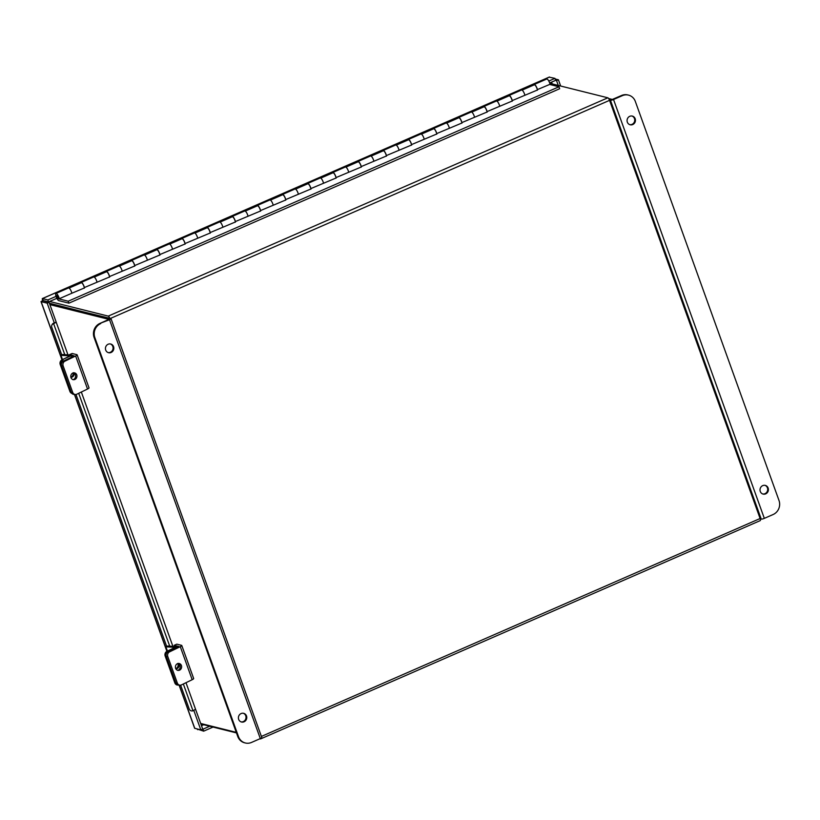 <?xml version="1.0" encoding="UTF-8"?>
<svg xmlns="http://www.w3.org/2000/svg" width="820" height="820" viewBox="0 0 820 820"><rect width="100%" height="100%" fill="white"/><g stroke="black" fill="none" stroke-linecap="round" stroke-linejoin="round"><path stroke-width="1.23" d="M549.8 83.312L607.845 97.805A2.521 0.738 66.4 0 1 609.557 100.347L760.109 518.517A2.521 0.738 66.4 0 1 760.232 520.608L260.637 738.902A2.521 0.738 -113.6 0 1 260.463 738.912L259.909 738.769M236.478 732.916L201.74 724.245A2.521 0.738 -113.6 0 1 200.972 723.547M50.235 303.42L109.214 318.457M49.6 301.463L108.24 316.11A2.521 0.738 -113.6 0 1 109.829 318.303M260.637 738.902A2.521 0.738 -113.6 0 0 260.842 738.338M49.2 301.647A2.521 0.738 -113.6 0 0 49.282 302.939M55.944 293.457L68.531 287.953A3.926 1.148 66.4 0 1 70.315 289.481A3.926 1.148 66.4 0 1 71.863 293.222L59.286 298.716A3.926 1.148 -113.6 0 0 57.728 294.974A3.926 1.148 -113.6 0 0 55.944 293.457A3.926 1.148 -113.6 0 0 56.293 297.106A3.926 1.148 -113.6 0 0 58.814 300.653L68.9 303.174L559.67 88.734L558.973 86.776L549.656 84.45M84.378 287.974L71.463 293.396M59.286 298.716L58.322 297.814A1.794 0.523 -113.6 0 0 57.615 296.102A1.794 0.523 -113.6 0 0 56.805 295.405A1.794 0.523 -113.6 0 0 56.959 297.076A1.794 0.523 -113.6 0 0 58.117 298.705L68.193 301.217L558.973 86.776M524.492 95.448L537.397 90.026M499.318 106.446L512.223 101.024M474.155 117.444L487.059 112.022M448.991 128.443L461.896 123.02M423.817 139.431L436.722 134.019M398.653 150.429L411.558 145.017M373.479 161.427L386.384 156.015M348.315 172.425L361.22 167.013M323.152 183.424L336.056 178.001M297.978 194.422L310.882 189M272.814 205.42L285.719 199.998M247.64 216.418L260.545 210.996M222.476 227.417L235.381 221.994M197.312 238.405L210.217 232.993M172.138 249.403L185.043 243.991M146.975 260.401L159.879 254.989M121.801 271.399L134.705 265.987M96.637 282.398L109.542 276.976M80.821 282.951A3.926 1.148 66.4 0 1 81.118 282.459L93.706 276.955A3.926 1.148 66.4 0 1 95.479 278.482A3.926 1.148 66.4 0 1 97.037 282.223L84.306 287.584M81.118 282.459A3.926 1.148 66.4 0 1 82.892 283.976A3.926 1.148 66.4 0 1 84.45 287.717M105.995 271.953A3.926 1.148 66.4 0 1 106.282 271.461L118.869 265.967A3.926 1.148 66.4 0 1 120.642 267.484A3.926 1.148 66.4 0 1 122.2 271.225L109.47 276.586M106.282 271.461A3.926 1.148 66.4 0 1 108.066 272.978A3.926 1.148 66.4 0 1 109.613 276.729M131.159 260.955A3.926 1.148 66.4 0 1 131.456 260.463L144.033 254.969A3.926 1.148 66.4 0 1 145.816 256.486A3.926 1.148 66.4 0 1 147.374 260.227L134.634 265.588M131.456 260.463A3.926 1.148 66.4 0 1 133.229 261.98A3.926 1.148 66.4 0 1 134.787 265.731M156.333 249.957A3.926 1.148 66.4 0 1 156.62 249.464L169.207 243.97A3.926 1.148 66.4 0 1 170.98 245.487A3.926 1.148 66.4 0 1 172.538 249.229L159.808 254.589M156.62 249.464A3.926 1.148 66.4 0 1 158.403 250.981A3.926 1.148 66.4 0 1 159.951 254.733M181.497 238.958A3.926 1.148 66.4 0 1 181.794 238.466L194.371 232.972A3.926 1.148 66.4 0 1 196.154 234.489A3.926 1.148 66.4 0 1 197.702 238.23L184.971 243.591M181.794 238.466A3.926 1.148 66.4 0 1 183.567 239.993A3.926 1.148 66.4 0 1 185.125 243.735M206.66 227.96A3.926 1.148 66.4 0 1 206.958 227.478L219.545 221.974A3.926 1.148 66.4 0 1 221.318 223.491A3.926 1.148 66.4 0 1 222.876 227.242L210.145 232.593M206.958 227.478A3.926 1.148 66.4 0 1 208.731 228.995A3.926 1.148 66.4 0 1 210.289 232.736M231.834 216.962A3.926 1.148 66.4 0 1 232.121 216.48L244.708 210.976A3.926 1.148 66.4 0 1 246.482 212.493A3.926 1.148 66.4 0 1 248.04 216.244L235.309 221.595M232.121 216.48A3.926 1.148 66.4 0 1 233.905 217.997A3.926 1.148 66.4 0 1 235.453 221.738M256.998 205.963A3.926 1.148 66.4 0 1 257.296 205.482L269.872 199.977A3.926 1.148 66.4 0 1 271.656 201.494A3.926 1.148 66.4 0 1 273.214 205.246L260.473 210.607M257.296 205.482A3.926 1.148 66.4 0 1 259.069 206.999A3.926 1.148 66.4 0 1 260.627 210.74M282.172 194.965A3.926 1.148 66.4 0 1 282.459 194.483L295.046 188.979A3.926 1.148 66.4 0 1 296.819 190.506A3.926 1.148 66.4 0 1 298.377 194.248L285.647 199.608M282.459 194.483A3.926 1.148 66.4 0 1 284.243 196A3.926 1.148 66.4 0 1 285.79 199.742M307.336 183.977A3.926 1.148 66.4 0 1 307.633 183.485L320.21 177.991A3.926 1.148 66.4 0 1 321.993 179.508A3.926 1.148 66.4 0 1 323.541 183.249L310.811 188.61M307.633 183.485A3.926 1.148 66.4 0 1 309.406 185.002A3.926 1.148 66.4 0 1 310.964 188.754M332.5 172.979A3.926 1.148 66.4 0 1 332.797 172.487L345.384 166.993A3.926 1.148 66.4 0 1 347.157 168.51A3.926 1.148 66.4 0 1 348.715 172.251L335.985 177.612M332.797 172.487A3.926 1.148 66.4 0 1 334.57 174.004A3.926 1.148 66.4 0 1 336.128 177.755M357.674 161.981A3.926 1.148 66.4 0 1 357.961 161.489L370.548 155.995A3.926 1.148 66.4 0 1 372.321 157.512A3.926 1.148 66.4 0 1 373.879 161.253L361.148 166.614M357.961 161.489A3.926 1.148 66.4 0 1 359.744 163.006A3.926 1.148 66.4 0 1 361.302 166.757M382.837 150.982A3.926 1.148 66.4 0 1 383.135 150.49L395.711 144.996A3.926 1.148 66.4 0 1 397.495 146.513A3.926 1.148 66.4 0 1 399.053 150.255L386.312 155.615M383.135 150.49A3.926 1.148 66.4 0 1 384.908 152.018A3.926 1.148 66.4 0 1 386.466 155.759M408.011 139.984A3.926 1.148 66.4 0 1 408.298 139.492L420.885 133.998A3.926 1.148 66.4 0 1 422.659 135.515A3.926 1.148 66.4 0 1 424.217 139.267L411.486 144.617M408.298 139.492A3.926 1.148 66.4 0 1 410.082 141.019A3.926 1.148 66.4 0 1 411.63 144.761M433.175 128.986A3.926 1.148 66.4 0 1 433.472 128.504L446.049 123A3.926 1.148 66.4 0 1 447.833 124.517A3.926 1.148 66.4 0 1 449.38 128.268L436.65 133.619M433.472 128.504A3.926 1.148 66.4 0 1 435.246 130.021A3.926 1.148 66.4 0 1 436.804 133.762M458.349 117.988A3.926 1.148 66.4 0 1 458.636 117.506L471.223 112.002A3.926 1.148 66.4 0 1 472.996 113.519A3.926 1.148 66.4 0 1 474.554 117.27L461.824 122.621M458.636 117.506A3.926 1.148 66.4 0 1 460.409 119.023A3.926 1.148 66.4 0 1 461.967 122.764M483.513 106.989A3.926 1.148 66.4 0 1 483.8 106.508L496.387 101.004A3.926 1.148 66.4 0 1 498.16 102.531A3.926 1.148 66.4 0 1 499.718 106.272L486.988 111.633M483.8 106.508A3.926 1.148 66.4 0 1 485.583 108.025A3.926 1.148 66.4 0 1 487.141 111.766M508.677 96.001A3.926 1.148 66.4 0 1 508.974 95.51L521.561 90.005A3.926 1.148 66.4 0 1 523.334 91.532A3.926 1.148 66.4 0 1 524.892 95.274L512.151 100.635M508.974 95.51A3.926 1.148 66.4 0 1 510.747 97.026A3.926 1.148 66.4 0 1 512.305 100.768M68.9 303.174L68.193 301.217M533.851 85.003A3.926 1.148 66.4 0 1 534.138 84.511L546.725 79.017A3.926 1.148 66.4 0 1 548.498 80.534A3.926 1.148 66.4 0 1 550.056 84.275L537.326 89.636M534.138 84.511A3.926 1.148 66.4 0 1 535.921 86.028A3.926 1.148 66.4 0 1 537.469 89.78M69.085 288.076L81.252 282.757A3.587 1.056 66.4 0 1 83.948 286.364A3.587 1.056 66.4 0 1 84.398 288.158M94.259 277.078L106.415 271.768A3.587 1.056 66.4 0 1 109.111 275.366A3.587 1.056 66.4 0 1 109.562 277.16M119.423 266.08L131.589 260.77A3.587 1.056 66.4 0 1 134.285 264.368A3.587 1.056 66.4 0 1 134.736 266.172M144.597 255.082L156.753 249.772A3.587 1.056 66.4 0 1 159.449 253.38A3.587 1.056 66.4 0 1 159.9 255.174M169.76 244.083L181.917 238.774A3.587 1.056 66.4 0 1 184.623 242.382A3.587 1.056 66.4 0 1 185.074 244.175M194.924 233.085L207.091 227.775A3.587 1.056 66.4 0 1 209.787 231.383A3.587 1.056 66.4 0 1 210.238 233.177M220.098 222.097L232.255 216.777A3.587 1.056 66.4 0 1 234.95 220.385A3.587 1.056 66.4 0 1 235.401 222.179M245.262 211.099L257.429 205.779A3.587 1.056 66.4 0 1 260.124 209.387A3.587 1.056 66.4 0 1 260.575 211.181M270.436 200.1L282.592 194.781A3.587 1.056 66.4 0 1 285.288 198.389A3.587 1.056 66.4 0 1 285.739 200.183M295.6 189.102L307.756 183.793A3.587 1.056 66.4 0 1 310.462 187.39A3.587 1.056 66.4 0 1 310.913 189.184M320.774 178.104L332.93 172.794A3.587 1.056 66.4 0 1 335.626 176.392A3.587 1.056 66.4 0 1 336.077 178.186M345.937 167.106L358.094 161.796A3.587 1.056 66.4 0 1 360.8 165.404A3.587 1.056 66.4 0 1 361.241 167.198M371.101 156.107L383.268 150.798A3.587 1.056 66.4 0 1 385.964 154.406A3.587 1.056 66.4 0 1 386.415 156.2M396.275 145.109L408.432 139.8A3.587 1.056 66.4 0 1 411.127 143.408A3.587 1.056 66.4 0 1 411.578 145.201M421.439 134.111L433.595 128.801A3.587 1.056 66.4 0 1 436.301 132.41A3.587 1.056 66.4 0 1 436.752 134.203M446.613 123.123L458.769 117.803A3.587 1.056 66.4 0 1 461.465 121.411A3.587 1.056 66.4 0 1 461.916 123.205M471.777 112.125L483.933 106.805A3.587 1.056 66.4 0 1 486.639 110.413A3.587 1.056 66.4 0 1 487.08 112.207M496.94 101.126L509.107 95.807A3.587 1.056 66.4 0 1 511.803 99.415A3.587 1.056 66.4 0 1 512.254 101.208M537.418 90.21A3.587 1.056 -113.6 0 0 536.967 88.416A3.587 1.056 -113.6 0 0 534.271 84.819L522.114 90.128M67.937 354.793L56.211 322.229L53.484 323.726A2.87 2.737 -153.3 0 0 51.875 325.079L52.162 324.505A2.87 2.737 26.7 0 1 53.771 323.152L56.211 322.157L49.077 302.344L42.527 300.632L41.154 301.657L47.191 303.164L49.077 302.344M195.549 709.259L202.714 729.082L200.828 729.902L193.838 710.489M54.325 322.988L47.191 303.164M179.088 685.141L194.617 728.252L200.828 729.902M213.036 727.073L203.667 731.163L202.95 729.195L209.715 726.233M196.913 728.929L203.667 731.163M555.171 78.976L558.42 79.786L560.665 86.028M555.601 80.37L556.534 80.606L558.276 85.434M558.42 79.786L556.534 80.606M197.62 729.656L197.405 729.052M61.982 359.847L41 301.575L43.593 300.684M549.195 77.162L554.955 78.371L555.663 80.339L549.677 82.963M42.527 300.632L42.281 298.593L549.349 77.039M56.026 296.379L47.847 299.946L42.435 298.593L43.142 300.571L48.564 301.924L56.846 298.306M548.816 81.057L554.955 78.371M47.847 299.946L48.564 301.924M195.539 709.279L192.854 710.827A2.87 2.737 -153.3 0 1 189.215 709.013L180.625 685.161M51.875 325.079A2.87 2.737 -153.3 0 0 51.752 327.2L61.756 354.957M75.983 394.481L166.696 646.447M177.981 663.39A3.587 3.147 -86.8 0 1 177.602 670.37M175.603 668.331A3.587 3.147 93.2 0 0 181.425 665.512A3.587 3.147 93.2 0 0 175.603 668.331M167.792 656.584L177.315 683.019A3.587 3.147 93.2 0 0 181.415 684.915L192.177 679.708A3.249 0.687 160.2 0 0 193.663 678.519L181.773 645.483A3.249 0.687 -19.8 0 1 180.287 646.672L169.514 651.88A3.587 3.147 93.2 0 0 167.792 656.584L166.357 656.512A3.587 3.147 -86.8 0 1 168.069 651.797L178.955 646.498L174.199 645.299L174.578 646.375M181.773 645.483A3.249 0.687 -19.8 0 0 181.558 645.34L176.812 644.161L174.199 645.299M180.021 685.192L178.575 685.11A3.587 3.147 -86.8 0 1 175.869 682.937A3.587 3.147 93.2 0 0 178.575 685.11L177.55 685.059A3.587 3.147 -86.8 0 1 174.834 682.875L177.315 683.019M166.357 656.512L175.869 682.937L166.214 656.113L165.179 656.061L174.834 682.875M166.501 645.924L165.917 646.826L175.101 647.349L166.901 651.346L177.099 646.621L167.639 645.996M175.839 668.853A3.803 3.331 93.2 0 0 179.108 664.077M167.926 651.408A3.587 3.147 93.2 0 0 166.214 656.113M177.899 663.411L177.93 663.503A3.803 3.331 -86.8 0 1 175.736 668.638M165.179 656.061A3.587 3.147 -86.8 0 1 166.901 651.346L74.446 394.471M73.339 372.71A3.587 3.147 -86.8 0 1 72.949 379.691M70.95 377.651A3.587 3.147 93.2 0 0 76.772 374.842A3.587 3.147 93.2 0 0 70.95 377.651M63.15 365.915L72.662 392.339A3.587 3.147 93.2 0 0 76.762 394.235L87.525 389.029A3.249 0.687 160.2 0 0 89.011 387.839L77.121 354.814A3.249 0.687 -19.8 0 1 75.635 355.993L64.872 361.2A3.587 3.147 93.2 0 0 63.15 365.915L61.705 365.833A3.587 3.147 -86.8 0 1 63.427 361.128L74.189 355.921L72.211 355.296M70.868 354.957L69.638 354.886M77.121 354.814A3.249 0.687 -19.8 0 0 76.906 354.67L72.16 353.481L69.546 354.63M75.379 394.522L73.933 394.44A3.587 3.147 -86.8 0 1 71.217 392.257L72.662 392.339M61.705 365.833L71.217 392.257M70.161 355.859L61.961 359.857L72.16 355.142L62.689 354.506M70.12 355.849L60.967 355.337L62.504 359.601M70.858 377.364A3.803 3.331 93.2 0 0 74.261 373.223M62.986 359.918A3.587 3.147 93.2 0 0 61.264 364.623L70.92 391.447L69.895 391.386A3.587 3.147 -86.8 0 0 71.914 393.436M73.185 372.752A3.803 3.331 -86.8 0 1 70.807 377.149M61.264 364.623L60.239 364.572L69.895 391.386M60.239 364.572A3.587 3.147 -86.8 0 1 61.961 359.857M61.561 354.435L60.967 355.337M113.56 346.645A4.479 4.182 104 0 0 106.518 345.476A4.479 4.182 104 0 0 108.547 352.702A4.479 4.182 104 0 0 113.56 346.645M108.178 352.59A4.479 4.182 104 0 0 110.341 343.939M246.512 715.952A4.479 4.182 104 0 0 239.481 714.784A4.479 4.182 104 0 0 241.5 722.01A4.479 4.182 104 0 0 246.512 715.952M241.131 721.897A4.479 4.182 104 0 0 243.294 713.246M49.897 304.63L108.988 319.39L99.958 323.398L109.521 319.738A2.521 0.533 -19.8 0 0 111.007 318.662A2.521 0.533 -19.8 0 0 110.843 318.549L49.538 303.636M200.695 723.476L236.273 732.362M261.641 737.405A2.521 0.533 160.2 0 1 261.795 737.518A2.521 0.533 160.2 0 1 260.309 738.594L251.514 742.438A10.773 10.045 104 0 1 245.334 742.981L244.575 742.797A10.773 10.045 -76 0 1 237.749 736.462L238.507 736.657A10.773 10.045 104 0 0 245.334 742.981M100.716 323.582A10.773 10.045 104 0 0 94.843 337.614L238.507 736.657M94.843 337.614L94.085 337.43L237.749 736.462M94.085 337.43A10.773 10.045 -76 0 1 99.958 323.398M760.283 491.457A4.479 4.182 104 0 0 767.325 492.625A4.479 4.182 104 0 0 765.296 485.399A4.479 4.182 104 0 0 760.283 491.457M762.754 493.978A4.479 4.182 104 0 0 764.916 485.317M627.331 122.149A4.479 4.182 104 0 0 634.362 123.328A4.479 4.182 104 0 0 632.343 116.091A4.479 4.182 104 0 0 627.331 122.149M629.791 124.671A4.479 4.182 104 0 0 631.953 116.01M609.424 99.999L610.439 100.255A2.521 0.533 -19.8 0 0 613.534 99.507L622.329 95.663A10.773 10.045 104 0 1 628.509 95.12A10.773 10.045 104 0 1 635.336 101.454L779 500.487A10.773 10.045 104 0 1 773.127 514.519L764.322 518.363A2.521 0.533 160.2 0 1 761.237 519.111L760.222 518.855M608.614 98.513L612.314 99.435L621.58 95.479A10.773 10.045 -76 0 1 627.761 94.935L628.509 95.12M607.845 97.805L108.24 316.11M261.406 736.421L760.109 518.517M609.557 100.347L110.413 318.447M58.117 298.705L58.896 298.357M194.791 728.396L179.221 685.151M167.024 651.285L74.569 394.471M62.084 359.795L41.154 301.657M201.484 725.679L203.667 724.726M552.229 83.927L551.583 82.123M202.96 724.552L201.33 725.259M551.153 82.318L551.686 83.783M42.435 298.593L549.543 77.018M53.628 323.685L64.759 354.619M78.689 393.303L169.699 646.109M183.342 683.982L192.987 710.786M53.771 323.152L53.484 323.726M180.287 646.672L192.177 679.708M168.069 651.797L169.514 651.88M165.917 646.826L167.444 651.08M75.635 355.993L87.525 389.029M63.427 361.128L64.872 361.2M71.063 356.013L71.504 357.223M109.521 319.738L260.309 738.594M761.237 519.111L610.439 100.255M764.322 518.363L613.534 99.507M622.329 95.663L621.58 95.479M195.57 709.331L185.986 682.701M172.876 646.283L81.334 392.021M177.345 647.318L177.099 646.621M167.218 651.193L165.599 646.703M72.703 356.638L72.16 355.142M62.279 359.703L60.659 355.214M261.795 737.518L111.007 318.662"/></g></svg>

